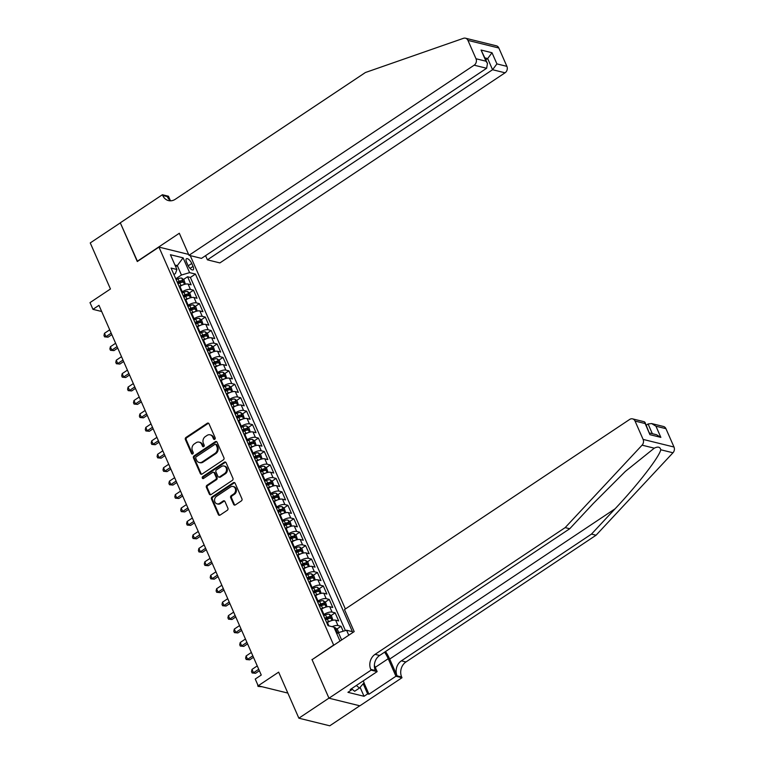 <?xml version="1.0" encoding="UTF-8"?>
<svg xmlns="http://www.w3.org/2000/svg" width="764" height="764" viewBox="0 0 764 764"><rect width="100%" height="100%" fill="white"/><g stroke="black" fill="none" stroke-linecap="round" stroke-linejoin="round"><path stroke-width="1.15" d="M214.741 439.29A1.089 0.907 -76.2 0 0 215.171 437.82L209.011 423.8A1.547 1.299 -76.2 0 0 207.254 423.266L185.996 437.438A1.547 1.299 -76.2 0 0 185.394 439.548L191.544 453.568A1.089 0.907 -76.2 0 0 193.197 452.469L192.404 450.655A4.956 4.164 -76.2 0 1 194.333 443.913L196.1 442.728A4.956 4.164 -76.2 0 1 199.137 442.136A4.956 4.164 -76.2 0 1 201.734 444.428L202.527 446.243A1.089 0.907 -76.2 0 0 204.179 445.145L203.386 443.33A4.956 4.164 -76.2 0 1 205.315 436.588L207.082 435.404A4.956 4.164 -76.2 0 1 210.129 434.811A4.956 4.164 -76.2 0 1 212.717 437.103L213.509 438.918A1.089 0.907 -76.2 0 0 214.741 439.29M233.622 504.374A1.547 1.299 -76.2 0 0 235.379 504.899L241.338 500.926A1.547 1.299 -76.2 0 0 241.94 498.816L235.111 483.249A1.547 1.299 -76.2 0 0 233.345 482.714L212.086 496.886A1.547 1.299 -76.2 0 0 211.485 498.997L218.323 514.573A1.547 1.299 -76.2 0 0 220.08 515.098L227.29 510.295A1.547 1.299 -76.2 0 0 227.892 508.194L224.969 501.528A1.547 1.299 -76.2 0 0 223.203 500.993L219.631 503.38A4.145 3.476 -76.2 0 1 217.091 503.868A4.145 3.476 -76.2 0 1 214.579 500.525A4.145 3.476 -76.2 0 1 216.537 496.314L230.527 486.983A4.145 3.476 -76.2 0 1 233.068 486.487A4.145 3.476 -76.2 0 1 235.579 489.829A4.145 3.476 -76.2 0 1 233.631 494.041L231.291 495.597A1.547 1.299 -76.2 0 0 230.69 497.708L233.622 504.374L234.452 504.574A1.547 1.299 -76.2 0 0 234.863 505.109M312.266 659.552L333.639 645.045L158.95 247.097L137.291 261.536L120.32 222.878L90.248 242.933L110.455 288.983L89.999 302.62L92.95 309.344L98.967 305.333L261.259 675.042L255.243 679.053L258.194 685.776L287.847 693.082M311.979 659.485L328.95 698.134L298.867 718.189L278.65 672.139L258.194 685.776M223.327 459.89A1.547 1.299 -76.2 0 0 223.928 457.779L217.091 442.213A1.547 1.299 -76.2 0 0 215.333 441.678L194.075 455.85A1.547 1.299 -76.2 0 0 193.473 457.961L200.311 473.527A1.547 1.299 -76.2 0 0 202.068 474.062L223.327 459.89M226.106 462.726L232.934 478.302A1.547 1.299 -76.2 0 1 232.332 480.403L211.074 494.585A1.547 1.299 -76.2 0 1 209.317 494.05L206.395 487.384A1.547 1.299 -76.2 0 1 206.996 485.274L215.61 479.525A1.547 1.299 -76.2 0 0 216.212 477.424L214.273 473.002A1.547 1.299 -76.2 0 0 212.516 472.467L203.539 478.455A1.089 0.907 -76.2 0 1 202.727 476.602L224.339 462.191A1.547 1.299 -76.2 0 1 226.106 462.726M359.777 705.793L329.762 725.8L298.867 718.189M343.198 631.236L341.031 626.299L336.924 629.039M332.12 626.681A6.313 2.321 -23.7 0 1 337.984 625.544L335.625 620.167L338.672 620.922L335.129 612.852L331.022 615.593M325.292 619.413L327.517 617.933M323.315 614.905L323.926 614.485A6.313 2.321 -23.7 0 1 332.082 612.107L329.723 606.721L332.77 607.476L329.227 599.406L325.12 602.147M319.39 605.967L321.615 604.486M317.413 601.459L318.025 601.048A6.313 2.321 -23.7 0 1 326.18 598.661L323.821 593.284L326.868 594.029L323.325 585.969L319.218 588.71M313.488 592.53L315.713 591.04M311.511 588.013L312.123 587.602A6.313 2.321 -23.7 0 1 320.278 585.214L317.919 579.838L320.966 580.592L317.423 572.522L313.316 575.263M307.586 579.083L309.812 577.603M305.61 574.566L306.221 574.156A6.313 2.321 -23.7 0 1 314.376 571.768L312.018 566.391L315.064 567.146L311.521 559.076L307.414 561.817M301.684 565.637L303.91 564.157M299.708 561.129L300.319 560.709A6.313 2.321 -23.7 0 1 308.475 558.331L306.116 552.945L309.162 553.699L305.619 545.63L301.513 548.371M295.783 552.191L298.008 550.71M293.806 547.683L294.417 547.272A6.313 2.321 -23.7 0 1 302.573 544.885L300.214 539.508L303.26 540.253L299.717 532.193L295.611 534.934M289.881 538.754L292.106 537.264M287.904 534.237L288.515 533.826A6.313 2.321 -23.7 0 1 296.671 531.438L294.312 526.062L297.358 526.816L293.815 518.746L289.709 521.487M283.979 525.307L286.204 523.827M282.002 520.79L282.623 520.38A6.313 2.321 -23.7 0 1 290.769 517.992L288.41 512.615L291.456 513.37L287.913 505.3L283.807 508.041M278.077 511.861L280.302 510.381M276.1 507.353L276.721 506.933A6.313 2.321 -23.7 0 1 284.867 504.555L282.508 499.169L285.555 499.923L282.012 491.854L277.905 494.594M272.175 498.414L274.4 496.934M270.198 493.907L270.819 493.496A6.313 2.321 -23.7 0 1 278.965 491.109L276.606 485.732L279.653 486.477L276.11 478.417L272.003 481.158M266.273 484.968L268.498 483.488M264.296 480.461L264.917 480.05A6.313 2.321 -23.7 0 1 273.063 477.662L270.704 472.286L273.751 473.04L270.217 464.97L266.101 467.711M260.371 471.531L262.596 470.051M258.394 467.014L259.015 466.603A6.313 2.321 -23.7 0 1 267.161 464.216L264.802 458.839L267.849 459.594L264.315 451.524L260.199 454.265M254.469 458.085L256.694 456.605M252.492 453.568L253.113 453.157A6.313 2.321 -23.7 0 1 261.259 450.77L258.901 445.393L261.947 446.147L258.413 438.078L254.297 440.818M248.567 444.638L250.793 443.158M246.591 440.131L247.211 439.72A6.313 2.321 -23.7 0 1 255.357 437.333L252.999 431.956L256.045 432.701L252.512 424.641L248.395 427.372M242.665 431.192L244.891 429.712M240.689 426.684L241.309 426.274A6.313 2.321 -23.7 0 1 249.456 423.886L247.097 418.51L250.143 419.255L246.61 411.194L242.494 413.935M236.764 417.755L238.989 416.275M234.787 413.238L235.407 412.827A6.313 2.321 -23.7 0 1 243.563 410.44L241.195 405.063L244.241 405.818L240.708 397.748L236.592 400.489M230.862 404.309L233.087 402.829M228.885 399.792L229.506 399.381A6.313 2.321 -23.7 0 1 237.661 396.993L235.293 391.617L238.349 392.371L234.806 384.302L230.69 387.042M224.969 390.862L227.185 389.382M222.983 386.355L223.604 385.935A6.313 2.321 -23.7 0 1 231.759 383.557L229.391 378.18L232.447 378.925L228.904 370.865L224.788 373.596M219.067 377.416L221.283 375.936M217.081 372.908L217.702 372.498A6.313 2.321 -23.7 0 1 225.857 370.11L223.489 364.734L226.545 365.478L223.002 357.418L218.886 360.159M213.166 363.979L215.381 362.499M211.179 359.462L211.8 359.051A6.313 2.321 -23.7 0 1 219.956 356.664L217.587 351.287L220.643 352.042L217.1 343.972L212.994 346.713M207.264 350.533L209.479 349.053M205.277 346.016L205.898 345.605A6.313 2.321 -23.7 0 1 214.054 343.217L211.695 337.841L214.741 338.595L211.198 330.526L207.092 333.266M201.362 337.086L203.577 335.606M199.375 332.579L199.996 332.159A6.313 2.321 -23.7 0 1 208.152 329.781L205.793 324.394L208.839 325.149L205.296 317.079L201.19 319.82M195.46 323.64L197.675 322.16M193.473 319.132L194.094 318.722A6.313 2.321 -23.7 0 1 202.25 316.334L199.891 310.958L202.938 311.702L199.394 303.642L195.288 306.383M189.558 310.203L191.774 308.713M187.572 305.686L188.192 305.275A6.313 2.321 -23.7 0 1 196.348 302.888L193.989 297.511L197.036 298.266L193.493 290.196L190.446 289.441A6.313 2.321 156.3 0 0 182.29 291.829L181.67 292.24M183.656 296.757L185.872 295.276M189.386 292.937L193.493 290.196M335.625 620.167A6.313 2.321 156.3 0 0 327.469 622.555L326.849 622.966M329.723 606.721A6.313 2.321 156.3 0 0 321.568 609.109L320.947 609.519M323.821 593.284A6.313 2.321 156.3 0 0 315.666 595.672L315.045 596.082M317.919 579.838A6.313 2.321 156.3 0 0 309.764 582.225L309.143 582.636M312.018 566.391A6.313 2.321 156.3 0 0 303.862 568.779L303.241 569.19M306.116 552.945A6.313 2.321 156.3 0 0 297.96 555.332L297.339 555.743M300.214 539.508A6.313 2.321 156.3 0 0 292.058 541.896L291.437 542.306M294.312 526.062A6.313 2.321 156.3 0 0 286.156 528.449L285.545 528.86M288.41 512.615A6.313 2.321 156.3 0 0 280.254 515.003L279.643 515.413M282.508 499.169A6.313 2.321 156.3 0 0 274.352 501.556L273.741 501.967M276.606 485.732A6.313 2.321 156.3 0 0 268.451 488.11L267.839 488.53M270.704 472.286A6.313 2.321 156.3 0 0 262.549 474.673L261.937 475.084M264.802 458.839A6.313 2.321 156.3 0 0 256.647 461.227L256.036 461.637M258.901 445.393A6.313 2.321 156.3 0 0 250.754 447.78L250.134 448.191M252.999 431.956A6.313 2.321 156.3 0 0 244.852 434.334L244.232 434.754M247.097 418.51A6.313 2.321 156.3 0 0 238.951 420.897L238.33 421.308M241.195 405.063A6.313 2.321 156.3 0 0 233.049 407.451L232.428 407.861M235.293 391.617A6.313 2.321 156.3 0 0 227.147 394.004L226.526 394.415M229.391 378.18A6.313 2.321 156.3 0 0 221.245 380.558L220.624 380.978M223.489 364.734A6.313 2.321 156.3 0 0 215.343 367.121L214.722 367.532M217.587 351.287A6.313 2.321 156.3 0 0 209.441 353.675L208.82 354.085M211.695 337.841A6.313 2.321 156.3 0 0 203.539 340.228L202.918 340.639M205.793 324.394A6.313 2.321 156.3 0 0 197.637 326.782L197.017 327.193M199.891 310.958A6.313 2.321 156.3 0 0 191.735 313.345L191.115 313.756M193.989 297.511A6.313 2.321 156.3 0 0 185.833 299.899L185.213 300.309M186.569 262.176L187.868 265.127A4.899 1.967 56.3 0 0 193.168 269.845A4.899 1.967 56.3 0 0 193.044 266.407L191.745 263.446A4.899 1.967 56.3 0 0 186.445 258.738A4.899 1.967 56.3 0 0 186.569 262.176M345.366 608.984L190.246 255.615M158.95 247.097L188.603 254.402M341.642 639.965L338.423 632.63L346.579 630.243L352.424 631.685L195.441 274.075L189.596 272.633L181.44 275.021L175.768 278.803M346.579 630.243L348.756 635.218M340.009 641.053L333.887 627.12L328.042 625.678L171.06 268.059L176.904 269.501L170.41 254.718L183.102 257.84L189.596 272.633M345.404 630.586L190.389 277.437L187.591 276.749L191.134 284.819L188.087 284.065A6.313 2.321 156.3 0 0 179.932 286.452L179.311 286.863M196.348 302.888L199.394 303.642M202.25 316.334L205.296 317.079M208.152 329.781L211.198 330.526M214.054 343.217L217.1 343.972M219.956 356.664L223.002 357.418M225.857 370.11L228.904 370.865M231.759 383.557L234.806 384.302M237.661 396.993L240.708 397.748M243.563 410.44L246.61 411.194M249.456 423.886L252.512 424.641M255.357 437.333L258.413 438.078M261.259 450.77L264.315 451.524M267.161 464.216L270.217 464.97M273.063 477.662L276.11 478.417M278.965 491.109L282.012 491.854M284.867 504.555L287.913 505.3M290.769 517.992L293.815 518.746M296.671 531.438L299.717 532.193M302.573 544.885L305.619 545.63M308.475 558.331L311.521 559.076M314.376 571.768L317.423 572.522M320.278 585.214L323.325 585.969M326.18 598.661L329.227 599.406M332.082 612.107L335.129 612.852M337.984 625.544L341.031 626.299M338.423 632.63L336.79 633.719M181.44 275.021L177.315 265.605L174.937 265.022M175.672 266.703L177.315 265.605L183.102 257.84M173.905 274.553L175.433 273.531L176.904 269.501M92.95 309.344L101.669 311.492M177.754 283.31L179.97 281.83M183.484 279.49L187.591 276.749M190.389 277.437L195.441 274.075M214.531 439.405A1.089 0.907 -76.2 0 1 214.35 439.128L213.557 437.314A4.956 4.164 -76.2 0 0 210.959 435.022L210.129 434.811M199.137 442.136L199.977 442.337A4.956 4.164 -76.2 0 1 202.565 444.638L203.367 446.453A1.089 0.907 -76.2 0 0 203.549 446.73M208.601 423.266A1.547 1.299 -76.2 0 0 208.085 423.476L186.827 437.648A1.547 1.299 -76.2 0 0 186.225 439.749L192.385 453.778A1.089 0.907 -76.2 0 0 192.566 454.045M216.68 441.678A1.547 1.299 -76.2 0 0 216.164 441.878L194.906 456.051A1.547 1.299 -76.2 0 0 194.304 458.161L201.142 473.737A1.547 1.299 -76.2 0 0 201.553 474.263M216.078 444.763A1.089 0.907 -76.2 0 0 214.846 444.39L196.186 456.834A1.089 0.907 -76.2 0 0 195.765 458.304L196.606 460.214A4.956 4.164 -76.2 0 0 199.194 462.516A4.956 4.164 -76.2 0 0 202.24 461.924L214.99 453.415A4.956 4.164 -76.2 0 0 216.919 446.673L216.078 444.763L216.909 444.963A1.089 0.907 -76.2 0 0 216.346 444.467L215.505 444.256M199.194 462.516L200.034 462.717A4.956 4.164 -76.2 0 0 203.071 462.124L202.24 461.924M216.909 444.963L217.75 446.883A4.956 4.164 -76.2 0 1 215.83 453.625L203.071 462.124M213.462 472.286L214.302 472.486A1.547 1.299 -76.2 0 1 215.114 473.202L217.052 477.624A1.547 1.299 -76.2 0 1 216.451 479.735L207.827 485.484A1.547 1.299 -76.2 0 0 207.225 487.594L210.148 494.251A1.547 1.299 -76.2 0 0 210.568 494.786M225.686 462.201A1.547 1.299 -76.2 0 0 225.179 462.401L203.558 476.812A1.089 0.907 -76.2 0 0 203.32 478.56M224.559 473.565A4.145 3.476 -76.2 0 0 226.516 469.354A4.145 3.476 -76.2 0 0 224.005 466.011A4.145 3.476 -76.2 0 0 221.464 466.508L216.527 469.793A1.547 1.299 -76.2 0 0 215.925 471.894L217.874 476.316A1.547 1.299 -76.2 0 0 219.631 476.851L224.559 473.565L225.399 473.766A4.145 3.476 -76.2 0 0 227.347 469.554A4.145 3.476 -76.2 0 0 224.836 466.212L224.005 466.011M218.676 477.042L219.516 477.242A1.547 1.299 -76.2 0 0 220.462 477.061L219.631 476.851M225.399 473.766L220.462 477.061M233.068 486.487L233.908 486.697A4.145 3.476 -76.2 0 1 236.42 490.039A4.145 3.476 -76.2 0 1 234.462 494.251L232.132 495.807A1.547 1.299 -76.2 0 0 231.53 497.908L234.452 504.574M217.091 503.868L217.921 504.078A4.145 3.476 -76.2 0 0 220.471 503.581L219.631 503.38M224.549 500.993A1.547 1.299 -76.2 0 0 224.043 501.203L220.471 503.581M234.691 482.714A1.547 1.299 -76.2 0 0 234.185 482.924L212.927 497.097A1.547 1.299 -76.2 0 0 212.325 499.207L219.163 514.774A1.547 1.299 -76.2 0 0 219.574 515.308M185.394 284.151L183.943 279.844L181.679 278.096A4.183 1.538 156.3 0 0 177.993 278.784L176.121 279.586M183.054 284.848A4.183 1.538 156.3 0 0 180.934 285.507L179.072 286.309M109.71 329.809L104.477 333.295L105.948 336.657L108.039 337.172L111.84 334.642M177.945 283.759L179.817 282.957A4.183 1.538 -23.7 0 1 182.739 282.202L182.023 280.589A4.183 1.538 156.3 0 0 179.11 281.343L177.238 282.145M177.544 282.833L179.378 282.05A2.13 0.783 -23.7 0 1 180.294 281.744L182.023 280.589M108.039 337.172L104.572 336.848L105.948 336.657L111.191 333.171M104.572 336.848L103.98 335.501L104.477 333.295M363.263 680.867L364.075 682.729L359.452 688.068L354.639 691.277L351.536 688.679M359.452 688.068L356.349 685.47M205.573 255.653L207.407 259.836L219.889 262.921L505.052 72.8L492.57 69.725L487.671 58.561L485.044 57.911M207.407 259.836L492.57 69.725L496.915 63.899L506.895 66.353L498.835 48.008L467.94 40.396A4.737 3.973 -76.2 0 0 465.467 38.2A4.737 3.973 -76.2 0 0 463.481 38.305L365.393 72.523L175.29 199.27A11.049 9.273 103.8 0 1 168.51 200.598A11.049 9.273 103.8 0 1 162.732 195.479L162.407 194.734L120.292 222.811L137.491 261.403M137.205 261.336L179.32 233.259L188.994 255.3L474.157 65.188A4.737 3.973 -76.2 0 0 476.001 58.742L467.94 40.396M162.407 194.734L168.462 196.233L170.296 200.416M188.994 255.3L201.476 258.385L486.639 68.263L474.157 65.188M465.467 38.2L496.361 45.811A4.737 3.973 103.8 0 1 498.835 48.008M506.895 66.353A4.737 3.973 103.8 0 1 505.052 72.8M170.888 200.808A11.049 9.273 103.8 0 1 167.306 196.606L162.732 195.479M485.856 59.773L487.671 58.561L492.016 52.735L496.915 63.899M476.001 58.742L485.98 61.206L487.47 63.45L486.639 68.263M485.98 61.206L481.081 50.042L487.47 63.45M665.941 428.68L655.961 426.216L651.644 423.571L663.467 426.484A4.737 3.973 103.8 0 1 665.941 428.68L674.001 447.026A4.737 3.973 103.8 0 1 672.969 452.775L596.063 535.22L591.489 534.093L401.377 660.841A11.049 9.273 -76.2 0 0 397.089 675.873L389.707 659.065A20.571 8.261 56.3 0 0 385.533 651.549M591.489 534.093L615.068 508.814C637.835 484.71 659.408 456.824 660.755 449.767C660.134 446.892 657.976 446.357 654.29 448.172L625.372 471.388L593.322 503.457L569.734 528.736L379.622 655.483A11.049 9.273 -76.2 0 0 375.334 670.505L370.76 669.379L371.084 670.124L328.978 698.201L312.065 659.685L354.181 631.608L344.497 609.557L629.67 419.436A4.737 3.973 -76.2 0 1 632.573 418.873A4.737 3.973 -76.2 0 1 635.046 421.059L643.107 439.415L674.001 447.026M596.063 535.22L405.951 661.968A11.049 9.273 -76.2 0 0 401.663 676.999L401.988 677.735L359.873 705.812L328.978 698.201M569.734 528.736L565.169 527.609L375.057 654.356A11.049 9.273 -76.2 0 0 370.76 669.379M654.29 448.172L642.075 445.164L565.169 527.609M363.989 682.844L368.974 694.209L367.637 693.884L363.196 683.751M351.115 688.966L351.526 689.911L347.916 692.318L364.027 696.29L367.637 693.884M351.526 689.911L350.189 689.586L377.139 671.613L371.084 670.124M401.988 677.735L395.933 676.245L388.227 658.702A17.763 7.134 56.3 0 0 384.598 652.169M368.974 694.209L395.933 676.245M646.258 425.185L648.082 423.972L651.644 423.571M374.389 665.329L377.139 671.613M642.075 445.164A4.737 3.973 -76.2 0 0 643.107 439.415M364.027 696.29L360.092 687.323M655.961 426.216L660.86 437.38L656.534 434.726L649.715 433.045M660.86 437.38L649.925 434.678L644.396 421.785L632.573 418.873M649.925 434.678L644.988 422.282M191.296 297.597L189.844 293.29L187.581 291.533A4.183 1.538 156.3 0 0 183.885 292.23L182.023 293.032M188.956 298.294A4.183 1.538 156.3 0 0 186.836 298.953L184.974 299.755M115.612 343.256L110.379 346.741L111.85 350.103L113.941 350.619L117.742 348.088M183.847 297.206L185.719 296.394A4.183 1.538 -23.7 0 1 188.632 295.649L187.925 294.035A4.183 1.538 156.3 0 0 185.012 294.78L183.14 295.592M183.446 296.279L185.28 295.496A2.13 0.783 -23.7 0 1 186.196 295.19L187.925 294.035M113.941 350.619L110.474 350.294L111.85 350.103L117.093 346.617M110.474 350.294L109.882 348.947L110.379 346.741M197.198 311.043L195.746 306.736L193.483 304.979A4.183 1.538 156.3 0 0 189.787 305.676L187.925 306.479M194.858 311.741A4.183 1.538 156.3 0 0 192.738 312.4L190.876 313.202M121.514 356.692L116.281 360.188L117.751 363.549L119.843 364.065L123.644 361.534M189.749 310.642L191.621 309.84A4.183 1.538 -23.7 0 1 194.533 309.095L193.827 307.481A4.183 1.538 156.3 0 0 190.914 308.226L189.042 309.028M189.348 309.726L191.181 308.933A2.13 0.783 -23.7 0 1 192.098 308.637L193.827 307.481M119.843 364.065L116.376 363.74L117.751 363.549L122.994 360.054M116.376 363.74L115.784 362.394L116.281 360.188M203.1 324.49L201.648 320.183L199.385 318.426A4.183 1.538 156.3 0 0 195.689 319.123L193.827 319.925M200.76 325.187A4.183 1.538 156.3 0 0 198.64 325.836L196.778 326.648M127.416 370.139L122.183 373.634L123.653 376.996L125.745 377.512L129.536 374.971M195.651 324.089L197.523 323.287A4.183 1.538 -23.7 0 1 200.435 322.532L199.729 320.928A4.183 1.538 156.3 0 0 196.816 321.673L194.944 322.475M195.25 323.172L197.083 322.379A2.13 0.783 -23.7 0 1 198 322.074L199.729 320.928M125.745 377.512L122.278 377.177L123.653 376.996L128.896 373.5M122.278 377.177L121.686 375.84L122.183 373.634M209.002 337.936L207.55 333.62L205.287 331.872A4.183 1.538 156.3 0 0 201.591 332.56L199.729 333.371M206.662 338.624A4.183 1.538 156.3 0 0 204.542 339.283L202.68 340.085M133.318 383.585L128.085 387.071L129.555 390.433L131.647 390.948L135.438 388.418M201.553 337.535L203.425 336.733A4.183 1.538 -23.7 0 1 206.337 335.979L205.631 334.365A4.183 1.538 156.3 0 0 202.718 335.119L200.846 335.921M201.152 336.609L202.985 335.826A2.13 0.783 -23.7 0 1 203.902 335.52L205.631 334.365M131.647 390.948L128.18 390.624L129.555 390.433L134.798 386.947M128.18 390.624L127.588 389.277L128.085 387.071M214.904 351.373L213.452 347.066L211.189 345.309A4.183 1.538 156.3 0 0 207.493 346.006L205.631 346.808M212.564 352.07A4.183 1.538 156.3 0 0 210.444 352.729L208.582 353.531M139.22 397.032L133.987 400.517L135.457 403.879L137.549 404.395L141.34 401.864M207.455 350.982L209.326 350.17A4.183 1.538 -23.7 0 1 212.239 349.425L211.532 347.811A4.183 1.538 156.3 0 0 208.62 348.565L206.748 349.368M207.054 350.055L208.887 349.272A2.13 0.783 -23.7 0 1 209.804 348.967L211.532 347.811M137.549 404.395L134.082 404.07L135.457 403.879L140.7 400.393M134.082 404.07L133.49 402.723L133.987 400.517M220.806 364.82L219.354 360.512L217.091 358.755A4.183 1.538 156.3 0 0 213.395 359.452L211.532 360.255M218.466 365.517A4.183 1.538 156.3 0 0 216.346 366.176L214.483 366.978M145.122 410.469L139.888 413.964L141.359 417.325L143.451 417.841L147.242 415.31M213.357 364.418L215.228 363.616A4.183 1.538 -23.7 0 1 218.141 362.871L217.434 361.257A4.183 1.538 156.3 0 0 214.522 362.002L212.65 362.814M212.955 363.502L214.789 362.709A2.13 0.783 -23.7 0 1 215.706 362.413L217.434 361.257M143.451 417.841L139.984 417.516L141.359 417.325L146.602 413.83M139.984 417.516L139.392 416.17L139.888 413.964M226.707 378.266L225.256 373.959L222.992 372.202A4.183 1.538 156.3 0 0 219.297 372.899L217.434 373.701M224.368 378.963A4.183 1.538 156.3 0 0 222.248 379.613L220.385 380.424M151.024 423.915L145.79 427.41L147.261 430.772L149.352 431.288L153.144 428.747M219.258 377.865L221.13 377.063A4.183 1.538 -23.7 0 1 224.043 376.318L223.336 374.704A4.183 1.538 156.3 0 0 220.424 375.449L218.552 376.251M218.857 376.948L220.691 376.155A2.13 0.783 -23.7 0 1 221.608 375.85L223.336 374.704M149.352 431.288L145.886 430.953L147.261 430.772L152.504 427.277M145.886 430.953L145.294 429.616L145.79 427.41M232.609 391.712L231.148 387.405L228.894 385.648A4.183 1.538 156.3 0 0 225.199 386.336L223.336 387.147M230.27 392.4A4.183 1.538 156.3 0 0 228.149 393.059L226.278 393.861M156.926 437.361L151.692 440.857L153.163 444.209L155.254 444.724L159.046 442.194M225.16 391.311L227.032 390.509A4.183 1.538 -23.7 0 1 229.945 389.755L229.238 388.141A4.183 1.538 156.3 0 0 226.325 388.895L224.454 389.697M224.759 390.394L226.593 389.602A2.13 0.783 -23.7 0 1 227.51 389.296L229.238 388.141M155.254 444.724L151.788 444.4L153.163 444.209L158.406 440.723M151.788 444.4L151.196 443.053L151.692 440.857M238.511 405.149L237.05 400.842L234.796 399.085A4.183 1.538 156.3 0 0 231.1 399.782L229.229 400.584M236.172 405.846A4.183 1.538 156.3 0 0 234.051 406.505L232.18 407.308M162.827 450.808L157.594 454.293L159.065 457.655L161.156 458.171L164.948 455.64M231.062 404.758L232.934 403.946A4.183 1.538 -23.7 0 1 235.847 403.201L235.14 401.587A4.183 1.538 156.3 0 0 232.227 402.341L230.356 403.144M230.661 403.831L232.495 403.048A2.13 0.783 -23.7 0 1 233.412 402.743L235.14 401.587M161.156 458.171L157.68 457.846L159.065 457.655L164.298 454.169M157.68 457.846L157.097 456.5L157.594 454.293M244.413 418.596L242.952 414.289L240.698 412.531A4.183 1.538 156.3 0 0 237.002 413.228L235.131 414.031M242.073 419.293A4.183 1.538 156.3 0 0 239.953 419.952L238.082 420.754M168.729 464.245L163.496 467.74L164.967 471.101L167.058 471.617L170.85 469.086M236.964 418.204L238.836 417.392A4.183 1.538 -23.7 0 1 241.749 416.647L241.042 415.033A4.183 1.538 156.3 0 0 238.129 415.778L236.257 416.59M236.563 417.278L238.397 416.485A2.13 0.783 -23.7 0 1 239.313 416.189L241.042 415.033M167.058 471.617L163.582 471.292L164.967 471.101L170.2 467.606M163.582 471.292L162.999 469.946L163.496 467.74M250.315 432.042L248.854 427.735L246.6 425.978A4.183 1.538 156.3 0 0 242.904 426.675L241.032 427.477M247.975 432.739A4.183 1.538 156.3 0 0 245.855 433.389L243.983 434.2M174.631 477.691L169.388 481.186L170.869 484.548L172.96 485.064L176.751 482.533M242.866 431.641L244.738 430.839A4.183 1.538 -23.7 0 1 247.651 430.094L246.944 428.48A4.183 1.538 156.3 0 0 244.031 429.225L242.159 430.027M242.465 430.724L244.299 429.931A2.13 0.783 -23.7 0 1 245.215 429.626L246.944 428.48M172.96 485.064L169.484 484.739L170.869 484.548L176.102 481.053M169.484 484.739L168.901 483.392L169.388 481.186M256.207 445.488L254.756 441.181L252.502 439.424A4.183 1.538 156.3 0 0 248.806 440.112L246.934 440.923M253.877 446.176A4.183 1.538 156.3 0 0 251.757 446.835L249.885 447.647M180.533 491.137L175.29 494.633L176.77 497.994L178.862 498.5L182.653 495.97M248.768 445.087L250.64 444.285A4.183 1.538 -23.7 0 1 253.552 443.531L252.846 441.917A4.183 1.538 156.3 0 0 249.933 442.671L248.061 443.473M248.367 444.171L250.191 443.378A2.13 0.783 -23.7 0 1 251.117 443.072L252.846 441.917M178.862 498.5L175.386 498.176L176.77 497.994L182.004 494.499M175.386 498.176L174.803 496.839L175.29 494.633M262.109 458.925L260.658 454.618L258.404 452.861A4.183 1.538 156.3 0 0 254.708 453.558L252.836 454.36M259.779 459.622A4.183 1.538 156.3 0 0 257.659 460.281L255.787 461.084M186.435 504.584L181.192 508.07L182.672 511.431L184.764 511.947L188.555 509.416M254.67 458.534L256.542 457.731A4.183 1.538 -23.7 0 1 259.454 456.977L258.748 455.363A4.183 1.538 156.3 0 0 255.825 456.118L253.963 456.92M254.269 457.607L256.093 456.824A2.13 0.783 -23.7 0 1 257.019 456.519L258.748 455.363M184.764 511.947L181.288 511.622L182.672 511.431L187.906 507.945M181.288 511.622L180.705 510.276L181.192 508.07M268.011 472.372L266.56 468.065L264.306 466.307A4.183 1.538 156.3 0 0 260.61 467.005L258.738 467.807M265.681 473.069A4.183 1.538 156.3 0 0 263.561 473.728L261.689 474.53M192.337 518.021L187.094 521.516L188.574 524.878L190.656 525.393L194.457 522.862M260.572 471.98L262.444 471.168A4.183 1.538 -23.7 0 1 265.356 470.423L264.65 468.809A4.183 1.538 156.3 0 0 261.727 469.554L259.865 470.366M260.171 471.054L261.995 470.261A2.13 0.783 -23.7 0 1 262.921 469.965L264.65 468.809M190.656 525.393L187.19 525.069L188.574 524.878L193.808 521.382M187.19 525.069L186.607 523.722L187.094 521.516M273.913 485.818L272.462 481.511L270.198 479.754A4.183 1.538 156.3 0 0 266.512 480.451L264.64 481.253M271.583 486.515A4.183 1.538 156.3 0 0 269.463 487.174L267.591 487.976M198.239 531.467L192.996 534.962L194.476 538.324L196.558 538.84L200.359 536.309M266.474 485.417L268.345 484.615A4.183 1.538 -23.7 0 1 271.258 483.87L270.551 482.256A4.183 1.538 156.3 0 0 267.629 483.001L265.767 483.803M266.063 484.5L267.897 483.707A2.13 0.783 -23.7 0 1 268.823 483.411L270.551 482.256M196.558 538.84L193.091 538.515L194.476 538.324L199.71 534.829M193.091 538.515L192.499 537.168L192.996 534.962M279.815 499.264L278.363 494.957L276.1 493.2A4.183 1.538 156.3 0 0 272.414 493.888L270.542 494.7M277.485 499.952A4.183 1.538 156.3 0 0 275.365 500.611L273.493 501.423M204.141 544.913L198.898 548.409L200.378 551.77L202.46 552.276L206.261 549.746M272.376 498.863L274.247 498.061A4.183 1.538 -23.7 0 1 277.16 497.307L276.453 495.693A4.183 1.538 156.3 0 0 273.531 496.447L271.669 497.249M271.965 497.947L273.798 497.154A2.13 0.783 -23.7 0 1 274.715 496.848L276.453 495.693M202.46 552.276L198.993 551.952L200.378 551.77L205.612 548.275M198.993 551.952L198.401 550.615L198.898 548.409M285.717 512.701L284.265 508.394L282.002 506.647A4.183 1.538 156.3 0 0 278.316 507.334L276.444 508.136M283.387 513.398A4.183 1.538 156.3 0 0 281.267 514.057L279.395 514.86M210.043 558.36L204.8 561.846L206.28 565.207L208.362 565.723L212.163 563.192M278.277 512.31L280.14 511.508A4.183 1.538 -23.7 0 1 283.062 510.753L282.355 509.139A4.183 1.538 156.3 0 0 279.433 509.894L277.571 510.696M277.867 511.383L279.7 510.6A2.13 0.783 -23.7 0 1 280.617 510.295L282.355 509.139M208.362 565.723L204.895 565.398L206.28 565.207L211.513 561.721M204.895 565.398L204.303 564.052L204.8 561.846M291.619 526.148L290.167 521.841L287.904 520.083A4.183 1.538 156.3 0 0 284.218 520.781L282.346 521.583M289.289 526.845A4.183 1.538 156.3 0 0 287.168 527.504L285.297 528.306M215.945 571.806L210.702 575.292L212.182 578.654L214.264 579.169L218.065 576.639M284.179 525.756L286.042 524.944A4.183 1.538 -23.7 0 1 288.964 524.199L288.257 522.586A4.183 1.538 156.3 0 0 285.335 523.33L283.473 524.142M283.769 524.83L285.602 524.037A2.13 0.783 -23.7 0 1 286.519 523.741L288.257 522.586M214.264 579.169L210.797 578.845L212.182 578.654L217.415 575.158M210.797 578.845L210.205 577.498L210.702 575.292M297.521 539.594L296.069 535.287L293.806 533.53A4.183 1.538 156.3 0 0 290.119 534.227L288.248 535.029M295.19 540.291A4.183 1.538 156.3 0 0 293.07 540.95L291.199 541.752M221.846 585.243L216.604 588.738L218.084 592.1L220.166 592.616L223.967 590.085M290.081 539.193L291.943 538.391A4.183 1.538 -23.7 0 1 294.866 537.646L294.159 536.032A4.183 1.538 156.3 0 0 291.237 536.777L289.375 537.579M289.671 538.276L291.504 537.484A2.13 0.783 -23.7 0 1 292.421 537.188L294.159 536.032M220.166 592.616L216.699 592.291L218.084 592.1L223.317 588.605M216.699 592.291L216.107 590.944L216.604 588.738M303.423 553.04L301.971 548.733L299.708 546.976A4.183 1.538 156.3 0 0 296.021 547.664L294.15 548.476M301.092 553.728A4.183 1.538 156.3 0 0 298.972 554.387L297.101 555.199M227.748 598.689L222.505 602.185L223.986 605.546L226.068 606.053L229.868 603.522M295.983 552.639L297.845 551.837A4.183 1.538 -23.7 0 1 300.768 551.083L300.061 549.469A4.183 1.538 156.3 0 0 297.139 550.223L295.276 551.025M295.572 551.723L297.406 550.93A2.13 0.783 -23.7 0 1 298.323 550.624L300.061 549.469M226.068 606.053L222.601 605.728L223.986 605.546L229.219 602.051M222.601 605.728L222.009 604.391L222.505 602.185M309.324 566.477L307.873 562.17L305.61 560.423A4.183 1.538 156.3 0 0 301.923 561.11L300.051 561.922M306.994 567.174A4.183 1.538 156.3 0 0 304.874 567.833L303.002 568.636M233.65 612.136L228.407 615.622L229.888 618.983L231.969 619.499L235.77 616.968M301.885 566.086L303.747 565.284A4.183 1.538 -23.7 0 1 306.67 564.529L305.963 562.915A4.183 1.538 156.3 0 0 303.041 563.67L301.169 564.472M301.474 565.159L303.308 564.376A2.13 0.783 -23.7 0 1 304.225 564.071L305.963 562.915M231.969 619.499L228.503 619.174L229.888 618.983L235.121 615.497M228.503 619.174L227.911 617.828L228.407 615.622M315.226 579.924L313.775 575.617L311.511 573.859A4.183 1.538 156.3 0 0 307.825 574.557L305.953 575.359M312.896 580.621A4.183 1.538 156.3 0 0 310.776 581.28L308.904 582.082M239.552 625.582L234.309 629.068L235.79 632.43L237.871 632.945L241.672 630.415M307.787 579.532L309.649 578.72A4.183 1.538 -23.7 0 1 312.572 577.976L311.865 576.362A4.183 1.538 156.3 0 0 308.942 577.106L307.071 577.918M307.376 578.606L309.21 577.823A2.13 0.783 -23.7 0 1 310.127 577.517L311.865 576.362M237.871 632.945L234.405 632.621L235.79 632.43L241.023 628.944M234.405 632.621L233.813 631.274L234.309 629.068M321.128 593.37L319.677 589.063L317.413 587.306A4.183 1.538 156.3 0 0 313.727 588.003L311.855 588.805M318.798 594.067A4.183 1.538 156.3 0 0 316.678 594.726L314.806 595.528M245.445 639.019L240.211 642.514L241.691 645.876L243.773 646.392L247.574 643.861M313.689 592.969L315.551 592.167A4.183 1.538 -23.7 0 1 318.473 591.422L317.767 589.808A4.183 1.538 156.3 0 0 314.844 590.553L312.973 591.365M313.278 592.052L315.112 591.26A2.13 0.783 -23.7 0 1 316.029 590.964L317.767 589.808M243.773 646.392L240.307 646.067L241.691 645.876L246.925 642.381M240.307 646.067L239.715 644.721L240.211 642.514M327.03 606.817L325.579 602.51L323.315 600.752A4.183 1.538 156.3 0 0 319.629 601.449L317.757 602.252M324.7 607.514A4.183 1.538 156.3 0 0 322.58 608.163L320.708 608.975M251.346 652.466L246.113 655.961L247.593 659.322L249.675 659.838L253.476 657.298M319.591 606.415L321.453 605.613A4.183 1.538 -23.7 0 1 324.375 604.859L323.659 603.254A4.183 1.538 156.3 0 0 320.746 603.999L318.874 604.801M319.18 605.499L321.014 604.706A2.13 0.783 -23.7 0 1 321.93 604.4L323.659 603.254M249.675 659.838L246.209 659.504L247.593 659.322L252.827 655.827M246.209 659.504L245.616 658.167L246.113 655.961M332.932 620.263L331.481 615.946L329.217 614.199A4.183 1.538 156.3 0 0 325.531 614.886L323.659 615.698M330.602 620.951A4.183 1.538 156.3 0 0 328.482 621.609L326.61 622.412M257.248 665.912L252.015 669.398L253.486 672.759L255.577 673.275L259.378 670.744M325.483 619.862L327.355 619.06A4.183 1.538 -23.7 0 1 330.277 618.305L329.561 616.691A4.183 1.538 156.3 0 0 326.648 617.446L324.776 618.248M325.082 618.936L326.916 618.152A2.13 0.783 -23.7 0 1 327.832 617.847L329.561 616.691M255.577 673.275L252.11 672.95L253.486 672.759L258.729 669.274M252.11 672.95L251.518 671.604L252.015 669.398M338.758 632.535L337.382 629.393L335.119 627.636A4.183 1.538 156.3 0 0 334.097 627.597M259.321 686.053L261.632 686.626M335.931 631.771A4.183 1.538 -23.7 0 1 336.179 631.752L335.463 630.138A4.183 1.538 156.3 0 0 335.215 630.157M261.479 686.721L258.012 686.397L259.54 686.11M258.012 686.397L257.573 684.363M328.94 625.897L327.469 622.555M323.926 614.485L321.568 609.109M318.025 601.048L315.666 595.672M312.123 587.602L309.764 582.225M306.221 574.156L303.862 568.779M300.319 560.709L297.96 555.332M294.417 547.272L292.058 541.896M288.515 533.826L286.156 528.449M282.623 520.38L280.254 515.003M276.721 506.933L274.352 501.556M270.819 493.496L268.451 488.11M264.917 480.05L262.549 474.673M259.015 466.603L256.647 461.227M253.113 453.157L250.754 447.78M247.211 439.72L244.852 434.334M241.309 426.274L238.951 420.897M235.407 412.827L233.049 407.451M229.506 399.381L227.147 394.004M223.604 385.935L221.245 380.558M217.702 372.498L215.343 367.121M211.8 359.051L209.441 353.675M205.898 345.605L203.539 340.228M199.996 332.159L197.637 326.782M194.094 318.722L191.735 313.345M188.192 305.275L185.833 299.899M182.29 291.829L179.932 286.452M190.446 289.441L188.087 284.065M188.202 265.815L191.745 263.446M190.055 268.403L193.044 266.407M213.557 437.314L212.717 437.103M203.367 446.453L202.527 446.243M202.565 444.638L201.734 444.428M192.385 453.778L191.544 453.568M186.225 439.749L185.394 439.548M186.827 437.648L185.996 437.438M208.085 423.476L207.254 423.266M214.35 439.128L213.509 438.918M201.142 473.737L200.311 473.527M194.304 458.161L193.473 457.961M194.906 456.051L194.075 455.85M216.164 441.878L215.333 441.678M215.83 453.625L214.99 453.415M217.75 446.883L216.919 446.673M210.148 494.251L209.317 494.05M207.225 487.594L206.395 487.384M207.827 485.484L206.996 485.274M216.451 479.735L215.61 479.525M217.052 477.624L216.212 477.424M215.114 473.202L214.273 473.002M203.558 476.812L202.727 476.602M225.179 462.401L224.339 462.191M231.53 497.908L230.69 497.708M232.132 495.807L231.291 495.597M234.462 494.251L233.631 494.041M224.043 501.203L223.203 500.993M219.163 514.774L218.323 514.573M212.325 499.207L211.485 498.997M212.927 497.097L212.086 496.886M234.185 482.924L233.345 482.714M184.477 284.38L181.737 278.134M179.11 281.343L177.993 278.784M180.934 285.507L179.817 282.957M481.081 50.042L492.016 52.735M615.068 508.814L389.707 659.065M379.622 655.483L375.057 654.356M401.377 660.841L405.951 661.968M645.026 423.523L635.046 421.059M672.969 452.775L660.755 449.767M397.089 675.873L401.663 676.999M375.267 667.344L388.227 658.702M652.341 433.694L648.082 423.972M190.379 297.826L187.638 291.581M185.012 294.78L183.885 292.23M186.836 298.953L185.719 296.394M196.281 311.263L193.54 305.027M190.914 308.226L189.787 305.676M192.738 312.4L191.621 309.84M202.183 324.71L199.442 318.464M196.816 321.673L195.689 319.123M198.64 325.836L197.523 323.287M208.085 338.156L205.344 331.91M202.718 335.119L201.591 332.56M204.542 339.283L203.425 336.733M213.987 351.602L211.246 345.357M208.62 348.565L207.493 346.006M210.444 352.729L209.326 350.17M219.889 365.039L217.148 358.803M214.522 362.002L213.395 359.452M216.346 366.176L215.228 363.616M225.791 378.486L223.05 372.24M220.424 375.449L219.297 372.899M222.248 379.613L221.13 377.063M231.693 391.932L228.952 385.686M226.325 388.895L225.199 386.336M228.149 393.059L227.032 390.509M237.594 405.378L234.854 399.133M232.227 402.341L231.1 399.782M234.051 406.505L232.934 403.946M243.496 418.815L240.755 412.579M238.129 415.778L237.002 413.228M239.953 419.952L238.836 417.392M249.398 432.262L246.657 426.026M244.031 429.225L242.904 426.675M245.855 433.389L244.738 430.839M255.291 445.708L252.559 439.462M249.933 442.671L248.806 440.112M251.757 446.835L250.64 444.285M261.192 459.154L258.461 452.909M255.825 456.118L254.708 453.558M257.659 460.281L256.542 457.731M267.094 472.591L264.363 466.355M261.727 469.554L260.61 467.005M263.561 473.728L262.444 471.168M272.996 486.038L270.255 479.802M267.629 483.001L266.512 480.451M269.463 487.174L268.345 484.615M278.898 499.484L276.157 493.238M273.531 496.447L272.414 493.888M275.365 500.611L274.247 498.061M284.8 512.931L282.059 506.685M279.433 509.894L278.316 507.334M281.267 514.057L280.14 511.508M290.702 526.367L287.961 520.131M285.335 523.33L284.218 520.781M287.168 527.504L286.042 524.944M296.604 539.814L293.863 533.578M291.237 536.777L290.119 534.227M293.07 540.95L291.943 538.391M302.506 553.26L299.765 547.014M297.139 550.223L296.021 547.664M298.972 554.387L297.845 551.837M308.408 566.707L305.667 560.461M303.041 563.67L301.923 561.11M304.874 567.833L303.747 565.284M314.31 580.153L311.569 573.907M308.942 577.106L307.825 574.557M310.776 581.28L309.649 578.72M320.212 593.59L317.471 587.354M314.844 590.553L313.727 588.003M316.678 594.726L315.551 592.167M326.113 607.036L323.373 600.79M320.746 603.999L319.629 601.449M322.58 608.163L321.453 605.613M332.015 620.483L329.274 614.237M326.648 617.446L325.531 614.886M328.482 621.609L327.355 619.06M337.592 633.184L335.176 627.683"/></g></svg>
